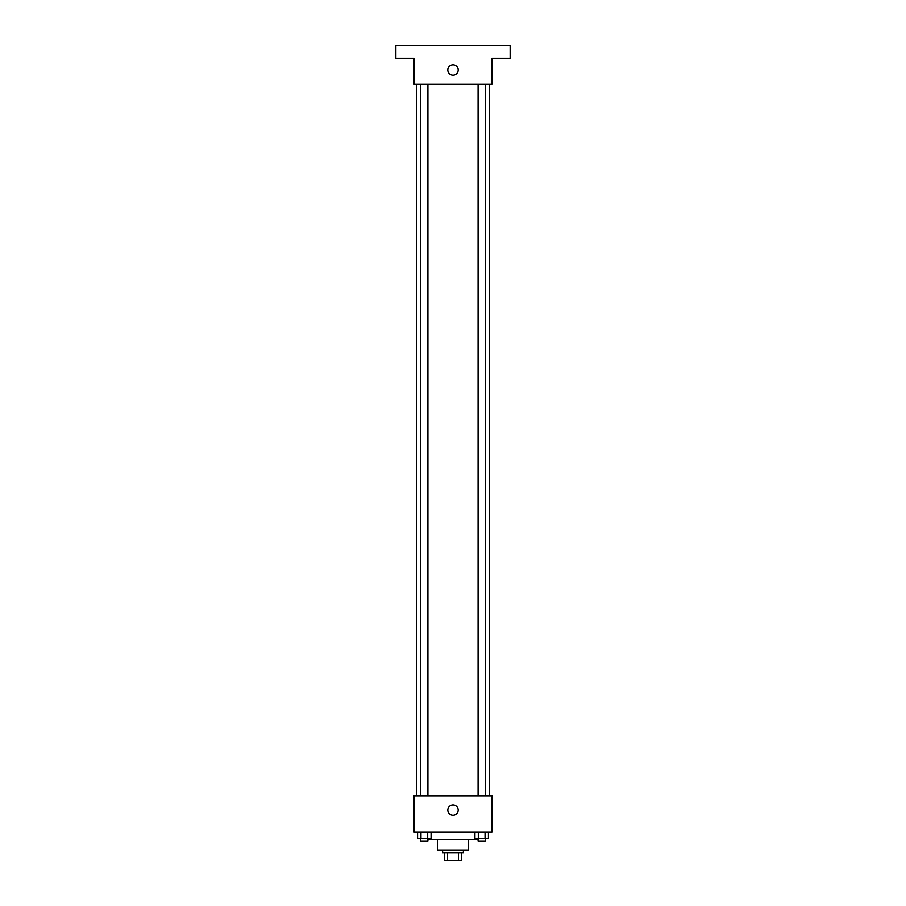 <?xml version="1.0" encoding="UTF-8"?>
<svg xmlns="http://www.w3.org/2000/svg" width="906" height="906" viewBox="0 0 906 906"><rect width="100%" height="100%" fill="white"/><g stroke="black" fill="none" stroke-linecap="round" stroke-linejoin="round"><path stroke-width="1.36" d="M458.47 852.908L458.47 860.7L444.563 860.7L444.563 852.908M458.47 860.7L461.437 860.7L461.437 852.908L461.437 860.7M463.385 850.315L463.385 852.908L442.615 852.908L442.615 850.315M447.53 852.908L447.53 860.7M468.583 839.273L468.583 850.315L437.417 850.315L437.417 839.273M477.666 838.628L477.666 839.273L428.334 839.273L428.334 838.628M491.947 832.138L414.053 832.138L414.053 795.785L491.947 795.785L491.947 832.138M458.198 810.066A5.198 5.198 0 0 1 450.407 814.562A5.198 5.198 0 0 1 450.407 805.57A5.198 5.198 0 0 1 458.198 810.066M489.353 84.247L489.353 795.785M478.085 795.785L478.085 84.247M427.915 84.247L427.915 795.785M491.947 84.247L414.053 84.247L414.053 58.278L395.865 58.278L395.865 45.3L510.135 45.3L510.135 58.278L491.947 58.278L491.947 84.247M458.198 69.966A5.198 5.198 0 0 1 450.407 74.473A5.198 5.198 0 0 1 450.407 65.47A5.198 5.198 0 0 1 458.198 69.966M488.413 832.138L488.413 838.628L474.925 838.628L474.925 832.138M485.038 832.138L485.038 838.628M478.3 832.138L478.3 838.628M485.254 838.628L485.254 841.221L478.085 841.221L478.085 838.628M431.075 832.138L431.075 838.628L417.587 838.628L417.587 832.138M427.7 832.138L427.7 838.628M420.962 832.138L420.962 838.628M427.915 838.628L427.915 841.221L420.746 841.221L420.746 838.628M416.647 84.247L416.647 795.785M485.254 795.785L485.254 84.247M420.746 84.247L420.746 795.785"/></g></svg>
